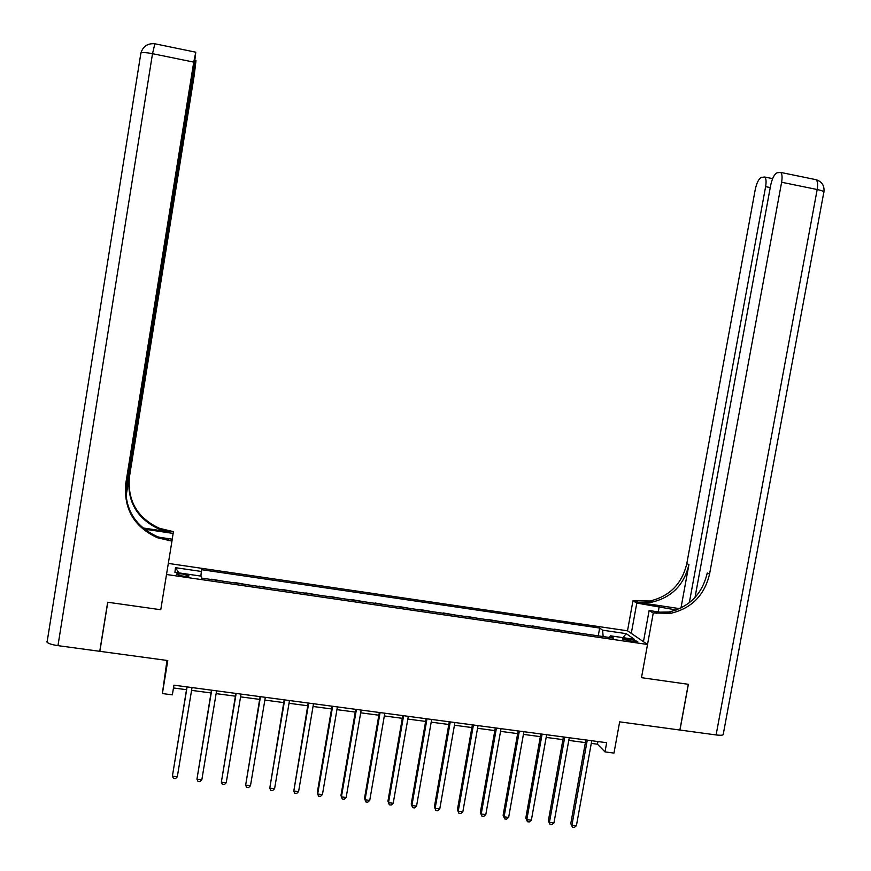 <?xml version="1.0" encoding="UTF-8"?>
<svg xmlns="http://www.w3.org/2000/svg" width="871" height="871" viewBox="0 0 871 871"><rect width="100%" height="100%" fill="white"/><g stroke="black" fill="none" stroke-linecap="round" stroke-linejoin="round"><path stroke-width="1.31" d="M182.605 576.047C187.047 576.602 189.159 576.504 188.931 575.753L182.768 574.043C178.326 573.488 176.214 573.586 176.432 574.337L182.605 576.047M166.971 660.436L162.376 693.545L172.349 694.862L173.939 685.172L606.662 742.713L604.997 751.902L613.979 753.088L619.651 721.852L679.87 730.029L688.286 684.301L641.481 677.682L647.534 644.475L166.503 574.501L160.754 609.733L171.957 541.141L157.411 537.734C134.058 526.944 123.519 508.871 125.772 483.536L193.743 62.113L152.512 53.686L57.976 645.64L99.751 651.312L99.958 650.702M647.534 644.475L627.512 630.8L168.31 563.417M99.751 651.312L107.677 602.231L160.754 609.733L107.775 602.242L99.86 651.323L167.787 660.545L162.376 693.545M630.332 639.314L626.412 638.748C623.451 638.356 622.101 638.432 622.373 638.966L633.707 641.666C636.657 642.058 637.997 641.981 637.724 641.448L630.332 639.314L630.005 641.132M603.135 636.57L602.623 630.19L599.651 628.045L201.539 569.688L200.874 576.09M602.623 630.19L626.205 633.642L634.404 639.314L610.397 635.819L609.428 637.485M201.528 571.485L175.485 567.674L174.929 572.301L201.506 576.177L201.506 578.083L613.532 638.084L610.397 635.819M591.278 743.388L597.462 744.204L604.997 751.902M173.481 687.97L186.514 689.69M191.576 690.365L211.022 692.946M216.139 693.621L235.399 696.179M240.57 696.865L259.634 699.391M264.86 700.088L283.739 702.592M289.02 703.289L307.713 705.771M313.037 706.479L331.557 708.94M336.935 709.647L355.259 712.075M360.692 712.805L378.841 715.211M384.318 715.94L402.293 718.314M407.824 719.054L425.614 721.417M431.189 722.157L448.815 724.487M454.433 725.238L471.886 727.546M477.558 728.298L494.826 730.595M500.542 731.357L517.646 733.622M523.417 734.384L540.347 736.637M546.161 737.399L562.927 739.631M568.785 740.404L585.377 742.604M597.942 741.559L597.462 744.204M599.651 628.045L598.246 635.852M588.404 634.426L576.45 632.684M211.686 579.215L224.076 581.371M235.41 582.666L247.767 584.822M259.014 586.107L271.338 588.252M282.487 589.525L294.779 591.659M305.83 592.922L318.1 595.056M329.053 596.308L341.29 598.442M352.156 599.673L364.35 601.796M375.129 603.015L387.301 605.138M397.982 606.347L410.121 608.459M420.715 609.656L432.822 611.769M443.328 612.955L455.402 615.057M465.811 616.233L477.863 618.323M488.185 619.488L500.204 621.578M510.439 622.732L522.426 624.812M532.584 625.955L544.538 628.035M555.099 629.57L554.544 629.493M554.598 629.167L566.531 631.235M622.95 637.648L626.205 633.642M175.485 567.674L178.838 572.878M585.856 739.947L570.766 823.639L571.931 825.164L587.272 740.132M576.417 825.708L574.294 827.45L572.497 827.232L571.931 825.164L576.417 825.708L591.757 740.731M572.497 827.232L570.766 823.639M563.406 736.964L548.338 820.885L549.438 822.409L564.746 737.138M553.945 822.953L551.833 824.706L550.037 824.478L549.438 822.409L553.945 822.953L569.253 737.737M550.037 824.478L548.338 820.885M540.826 733.959L525.79 818.119L526.824 819.633L542.1 734.133M531.354 820.188L529.252 821.941L527.445 821.723L526.824 819.633L531.354 820.188L546.64 734.732M527.445 821.723L525.79 818.119M518.125 730.943L503.122 815.332L504.08 816.846L519.323 731.096M508.642 817.401L506.563 819.165L504.734 818.936L504.08 816.846L508.642 817.401L523.885 731.705M504.734 818.936L503.122 815.332M495.305 727.906L480.335 812.534L481.228 814.037L496.437 728.058M485.8 814.603L483.743 816.367L481.913 816.149L481.228 814.037L485.8 814.603L501.021 728.668M481.913 816.149L480.335 812.534M716.114 734.939L817.183 189.519C822.431 190.673 824.63 191.674 823.77 192.545L723.3 733.992C723.757 735.244 721.362 735.56 716.114 734.939L679.957 730.04L688.373 684.312L641.481 677.682L653.261 613.021L670.975 613.271C691.639 608.306 704.508 595.241 709.56 574.065L781.614 182.246C782.441 177.205 782.136 173.928 780.699 172.425L777.084 172.774C774.308 174.233 772.174 178.392 770.672 185.251L695.014 597.484M676.353 609.983L636.788 603.07L632.956 600.761L649.908 601.012C669.69 596.308 681.993 583.831 686.805 563.591L755.255 189.475C756.703 182.801 758.75 178.773 761.385 177.368L764.76 177.031C766.142 178.479 766.426 181.691 765.62 186.634L689.32 602.743M643.462 641.687L649.124 610.527L663.419 612.672M649.124 610.527L653.261 613.021M679.641 608.644L637.953 602.373L651.878 602.155C671.748 597.43 684.094 584.898 688.928 564.571L680.97 608.012M631.29 633.38L636.788 603.07M627.512 630.8L632.956 600.761M656.484 613.511L654.415 612.259L668.83 612.019C689.418 607.098 702.222 594.087 707.252 572.998L709.56 574.065M172.197 539.203L173.144 533.422L144.238 529.122M173.144 533.422L173.416 531.626L159.567 528.349C137.335 518.049 127.297 500.836 129.463 476.698L194.168 75.668L195.986 60.687L193.514 70.257M142.8 527.924L169.812 531.996L159.36 529.23C137.03 518.876 126.948 501.576 129.115 477.33L125.947 496.971M171.957 541.141L172.251 539.203L158.729 537.189M154.657 536.58L157.575 537.015M125.653 494.031L194.004 70.355M57.976 645.64C52.086 644.758 48.449 643.625 47.067 642.243L46.947 641.524M125.544 491.647L193.917 67.753L195.779 52.216L193.743 62.113M168.332 540.608L168.506 539.639L157.629 536.776C134.395 526.04 123.9 508.054 126.153 482.839L125.772 483.536M472.354 724.857L457.427 809.725L458.244 811.228L473.41 724.999M462.849 811.794L460.792 813.558L458.952 813.34L458.244 811.228L462.849 811.794L478.027 725.608M458.952 813.34L457.427 809.725M449.284 721.787L434.389 806.894L435.13 808.386L450.274 721.917M439.768 808.963L437.721 810.738L435.87 810.509L435.13 808.386L439.768 808.963L454.912 722.538M435.87 810.509L434.389 806.894M426.093 718.706L411.221 804.053L411.896 805.544L426.997 718.825M416.556 806.111L414.531 807.907L412.669 807.678L411.896 805.544L416.556 806.111L431.668 719.446M412.669 807.678L411.221 804.053M402.761 715.603L387.933 801.189L388.531 802.681L403.6 715.712M393.213 803.247L391.21 805.044L389.337 804.815L388.531 802.681L393.213 803.247L408.292 716.332M389.337 804.815L387.933 801.189M379.31 712.478L364.524 798.315L365.047 799.796L380.072 712.587M369.75 800.373L367.758 802.18L365.885 801.951L365.047 799.796L369.75 800.373L384.797 713.207M355.727 709.342L340.975 795.43L341.421 796.9L356.424 709.44M346.157 797.488L344.187 799.295L342.292 799.066L341.421 796.9L346.157 797.488L361.16 710.072M332.025 706.196L317.305 792.523L317.675 793.993L332.635 706.272M322.433 794.57L320.484 796.399L318.579 796.159L317.675 793.993L322.433 794.57L337.404 706.904M308.182 703.028L293.799 791.064L308.715 703.093M298.579 791.652L296.641 793.481L294.725 793.241L293.799 791.064L298.579 791.652L313.506 703.735M284.207 699.838L269.781 788.124L284.665 699.892M274.594 788.712L272.677 790.541L270.75 790.313L269.781 788.124L274.594 788.712L289.488 700.534M260.102 696.626L245.644 785.163L260.473 696.68M250.478 785.751L248.573 787.591L246.635 787.362L245.644 785.163L250.478 785.751L265.328 697.323M235.856 693.403L221.354 782.18L236.161 693.447M226.22 782.779L224.337 784.629L222.388 784.39L221.354 782.18L226.22 782.779L241.027 694.089M211.479 690.159L196.944 779.186L211.697 690.191M201.832 779.785L199.96 781.646L198 781.407L196.944 779.186L201.832 779.785L216.596 690.845M186.971 686.903L172.393 776.181L187.102 686.925M177.314 776.78L175.452 778.652L173.481 778.413L172.393 776.181L177.314 776.78L192.034 687.578M626.118 640.381L626.412 638.748M637.953 602.373L636.048 601.23M688.928 564.571L686.805 563.591M814.603 179.382L816.105 179.698C817.651 181.222 818.011 184.5 817.183 189.519L781.614 182.246M770.247 187.581L765.62 186.634M658.258 611.899L659.249 606.445M169.812 531.996L169.965 531.103M129.115 477.33L129.463 476.698M140.579 53.545L140.906 52.989C142.659 52.304 146.524 52.532 152.512 53.686L154.875 43.79M147.645 531.604L147.961 529.633M651.878 602.155L649.908 601.012M668.83 612.019L670.975 613.271M772.621 178.631L764.76 177.031M823.922 191.881C824.587 185.708 821.984 181.647 816.105 179.698L780.699 172.425M157.629 536.776L157.411 537.734M159.36 529.23L159.567 528.349M195.844 60.643L195.017 60.469M195.627 52.173L154.613 43.735C147.645 43.245 143.073 46.326 140.906 52.989L47.067 642.243"/></g></svg>
